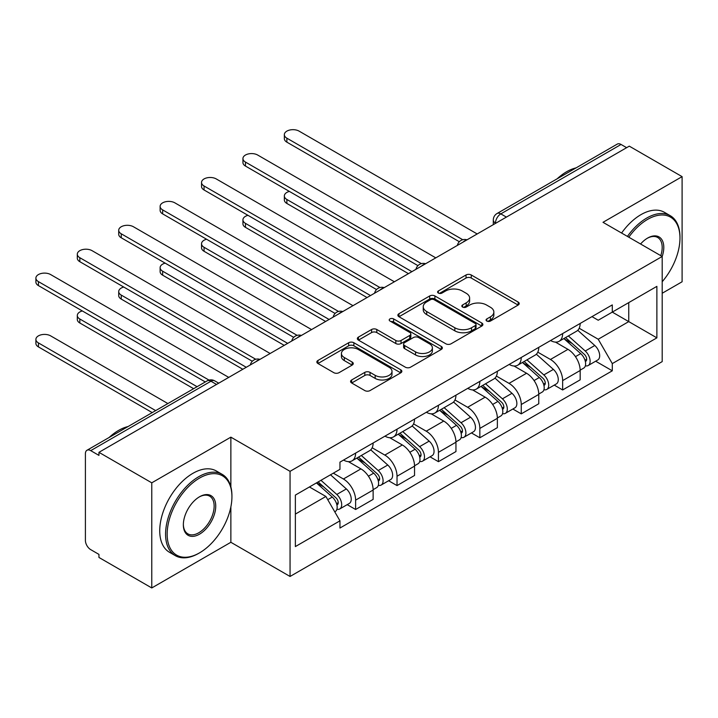 <?xml version="1.0" encoding="UTF-8"?>
<svg xmlns="http://www.w3.org/2000/svg" width="718" height="718" viewBox="0 0 718 718"><rect width="100%" height="100%" fill="white"/><g stroke="black" fill="none" stroke-linecap="round" stroke-linejoin="round"><path stroke-width="1.08" d="M486.813 321.045A2.576 1.49 0 0 0 490.466 321.045L518.145 305.06A3.689 2.127 0 0 0 519.222 303.552A3.689 2.127 0 0 0 518.145 302.054L471.25 274.976A3.689 2.127 0 0 0 466.036 274.976L438.357 290.961A2.576 1.49 0 0 0 437.603 292.011A2.576 1.49 0 0 0 438.357 293.061A2.576 1.49 0 0 0 442.001 293.061L445.591 290.996A11.793 6.803 0 0 1 462.257 290.996L466.17 293.249A11.793 6.803 0 0 1 469.626 298.069A11.793 6.803 0 0 1 466.17 302.879L462.589 304.944A2.576 1.49 0 0 0 461.836 306.003A2.576 1.49 0 0 0 462.589 307.053A2.576 1.49 0 0 0 466.233 307.053L469.814 304.988A11.793 6.803 0 0 1 486.49 304.988L490.403 307.241A11.793 6.803 0 0 1 493.849 312.052A11.793 6.803 0 0 1 490.403 316.871L486.813 318.936A2.576 1.49 0 0 0 486.059 319.986A2.576 1.49 0 0 0 486.813 321.045L486.813 318.936M351.658 379.966A3.689 2.127 0 0 0 350.581 381.473A3.689 2.127 0 0 0 351.658 382.981L364.816 390.574A3.689 2.127 0 0 0 370.03 390.574L400.779 372.821A3.689 2.127 0 0 0 401.856 371.323A3.689 2.127 0 0 0 400.779 369.815L353.875 342.737A3.689 2.127 0 0 0 348.67 342.737L317.921 360.49A3.689 2.127 0 0 0 316.844 361.998A3.689 2.127 0 0 0 317.921 363.496L333.816 372.678A3.689 2.127 0 0 0 339.031 372.678L352.188 365.076A3.689 2.127 0 0 0 353.265 363.577A3.689 2.127 0 0 0 352.188 362.069L344.299 357.519A9.855 5.69 0 0 1 341.418 353.498A9.855 5.69 0 0 1 347.503 348.239A9.855 5.69 0 0 1 358.237 349.469L389.111 367.293A9.855 5.69 0 0 1 392.001 371.323A9.855 5.69 0 0 1 385.916 376.582A9.855 5.69 0 0 1 375.173 375.343L370.03 372.373A3.689 2.127 0 0 0 364.816 372.373L351.658 379.966L351.658 382.981M290.054 471.331L230.864 437.154L151.767 482.828L98.949 452.331L629.282 146.149L682.1 176.637L603.003 222.311L662.193 256.479L290.054 471.331L290.054 576.464L662.193 361.612L662.193 256.479A22.895 13.22 -60 0 0 647.591 238.089L647.591 238.089A22.895 13.22 -60 0 0 640.573 243.994M445.851 343.796A3.689 2.127 0 0 0 451.057 343.796L481.805 326.044A3.689 2.127 0 0 0 482.882 324.536A3.689 2.127 0 0 0 481.805 323.037L434.902 295.96A3.689 2.127 0 0 0 429.696 295.96L398.948 313.712A3.689 2.127 0 0 0 397.871 315.211A3.689 2.127 0 0 0 398.948 316.719L445.851 343.796M390.996 321.601A2.576 1.49 0 0 1 393.608 321.96L393.608 318.9L441.292 346.426A3.689 2.127 0 0 1 442.369 347.934A3.689 2.127 0 0 1 441.292 349.433L410.543 367.185A3.689 2.127 0 0 1 405.338 367.185L358.435 340.108L358.435 337.101A3.689 2.127 0 0 0 357.358 338.6A3.689 2.127 0 0 0 358.435 340.108M358.435 337.101L371.592 329.508A3.689 2.127 0 0 1 376.806 329.508L395.824 340.485A3.689 2.127 0 0 0 401.039 340.485L409.763 335.45A3.689 2.127 0 0 0 410.84 333.942A3.689 2.127 0 0 0 409.763 332.434L389.964 321.009A2.576 1.49 0 0 1 389.21 319.95A2.576 1.49 0 0 1 390.798 318.577A2.576 1.49 0 0 1 393.608 318.9M151.767 482.828L151.767 587.952L98.949 557.455L98.949 554.395L90.719 549.638A7.503 4.335 -120 0 1 85.406 540.448L85.406 453.713A7.503 4.335 -120 0 1 86.968 450.276L207.206 380.854A7.503 4.335 60 0 1 210.957 381.222L90.719 450.644A7.503 4.335 -120 0 0 86.968 450.276M662.193 293.258L682.1 281.77L682.1 176.637M151.767 587.952L230.864 542.287L290.054 576.464M98.949 452.331L98.949 455.391L90.719 450.644M506.387 217.096L500.814 213.883A7.503 4.335 60 0 0 497.053 213.506L617.3 144.085A7.503 4.335 60 0 1 621.052 144.462L500.814 213.883A7.503 4.335 120 0 0 495.501 223.074L495.501 223.379M626.626 147.675L621.052 144.462M562.652 333.565A17.268 9.971 60 0 1 559.08 341.319L576.599 331.204A17.268 9.971 -120 0 0 580.171 323.45M537.791 352.161L550.446 359.467A17.268 9.971 60 0 1 562.652 380.612L580.171 370.497A17.268 9.971 -120 0 0 567.965 349.352L555.427 342.109M580.171 370.497L580.171 379.849L562.652 389.964L554.26 385.108M559.08 341.319A17.268 9.971 60 0 1 550.58 340.538M562.652 380.612L562.652 389.964M521.25 357.474A17.268 9.971 60 0 1 517.669 365.22L535.188 355.105A17.268 9.971 -120 0 0 538.769 347.359M512.849 409.018L521.25 413.864L538.769 403.749L538.769 394.406A17.268 9.971 -120 0 0 526.554 373.252L514.016 366.018M517.669 365.22A17.268 9.971 60 0 1 509.17 364.439M496.389 376.061L509.035 383.367A17.268 9.971 60 0 1 521.25 404.521L521.25 413.864M479.839 381.375A17.268 9.971 60 0 1 476.267 389.129L493.787 379.014A17.268 9.971 -120 0 0 497.359 371.26M471.439 432.927L479.839 437.774L497.359 427.659L497.359 418.307A17.268 9.971 -120 0 0 485.153 397.162L472.615 389.919M476.267 389.129A17.268 9.971 60 0 1 467.768 388.348M454.979 399.971L467.633 407.277A17.268 9.971 60 0 1 479.839 428.422L479.839 437.774M438.429 405.284A17.268 9.971 60 0 1 434.857 413.038L452.376 402.924A17.268 9.971 -120 0 0 455.948 395.169M430.037 456.827L438.438 461.683L455.948 451.568L455.948 442.216A17.268 9.971 -120 0 0 443.742 421.071L431.204 413.828M434.857 413.038A17.268 9.971 60 0 1 426.357 412.258M413.568 423.88L426.223 431.186A17.268 9.971 60 0 1 438.438 452.331L438.438 461.683M397.027 429.193A17.268 9.971 60 0 1 393.446 436.939L410.965 426.824A17.268 9.971 -120 0 0 414.546 419.079M388.626 480.737L397.027 485.583L414.546 475.469L414.546 466.126A17.268 9.971 -120 0 0 402.331 444.972L389.793 437.738M393.446 436.939A17.268 9.971 60 0 1 384.947 436.158M372.166 447.781L384.821 455.086A17.268 9.971 60 0 1 397.027 476.24L397.027 485.583M355.616 453.094A17.268 9.971 60 0 1 352.044 460.848L369.564 450.733A17.268 9.971 -120 0 0 373.136 442.979M347.216 504.646L355.616 509.493L373.136 499.378L373.136 490.026A17.268 9.971 -120 0 0 360.93 468.881L348.392 461.638M352.044 460.848A17.268 9.971 60 0 1 343.545 460.067M333.323 473.171L343.41 478.996A17.268 9.971 60 0 1 355.616 500.141L355.616 509.493M591.982 316.629L598.22 320.237L656.88 286.365L628.753 302.61L628.753 321.61L598.22 339.237L579.202 328.252M295.367 514.088L325.891 496.461L339.955 520.828L295.367 546.577L295.367 495.088L339.955 469.339L339.955 462.141L612.292 304.908L612.292 312.115L656.88 337.855L612.292 363.604L598.22 339.237M656.88 286.365L656.88 337.855M339.955 520.828L339.955 528.035L612.292 370.802L612.292 363.604M230.864 437.154L230.864 486.849M230.864 506.881L230.864 542.287M325.891 496.461L309.431 486.966M595.662 361.208L612.292 370.802M487.845 321.404L490.403 319.932A11.793 6.803 0 0 0 493.849 315.121L493.849 312.052M469.626 298.069L469.626 301.129A11.793 6.803 0 0 1 466.17 305.94L463.622 307.421M518.1 305.087L471.25 278.046A3.689 2.127 0 0 0 466.036 278.046L439.389 293.429M481.751 326.071L434.902 299.029A3.689 2.127 0 0 0 429.696 299.029L399.002 316.746M475.289 325.595A2.576 1.49 0 0 0 476.043 324.536A2.576 1.49 0 0 0 475.289 323.486L434.121 299.72A2.576 1.49 0 0 0 430.477 299.72L426.698 301.901A11.793 6.803 0 0 0 423.243 306.712A11.793 6.803 0 0 0 426.698 311.531L454.835 327.776A11.793 6.803 0 0 0 471.511 327.776L475.289 325.595L475.289 328.656A2.576 1.49 0 0 0 476.043 327.605L476.043 324.536M423.243 306.712L423.243 309.781A11.793 6.803 0 0 0 426.698 314.592L426.698 311.531M475.289 328.656L471.511 330.836A11.793 6.803 0 0 1 454.835 330.836L426.698 314.592M358.488 340.135L371.592 332.569L371.592 329.508M410.84 333.942L410.84 337.002A3.689 2.127 0 0 1 409.763 338.51L401.039 343.545A3.689 2.127 0 0 1 395.824 343.545L376.806 332.569A3.689 2.127 0 0 0 371.592 332.569M393.608 321.96L441.238 349.46M415.56 351.883A9.855 5.69 0 0 0 426.304 353.112A9.855 5.69 0 0 0 432.389 347.853A9.855 5.69 0 0 0 429.499 343.832L418.621 337.55A3.689 2.127 0 0 0 413.406 337.55L404.683 342.594A3.689 2.127 0 0 0 403.606 344.093A3.689 2.127 0 0 0 404.683 345.6L415.56 351.883L415.56 354.943A9.855 5.69 0 0 0 426.304 356.173A9.855 5.69 0 0 0 432.389 350.923L432.389 347.853M403.606 344.093L403.606 347.162A3.689 2.127 0 0 0 404.683 348.661L404.683 345.6M415.56 354.943L404.683 348.661M392.001 371.323L392.001 374.383A9.855 5.69 0 0 1 385.916 379.642A9.855 5.69 0 0 1 375.173 378.413L370.03 375.442A3.689 2.127 0 0 0 364.816 375.442L351.712 383.008M341.418 353.498L341.418 356.559A9.855 5.69 0 0 0 344.299 360.589L344.299 357.519M352.134 365.103L344.299 360.589M400.725 372.857L353.875 345.807A3.689 2.127 0 0 0 348.67 345.807L317.975 363.523M563.854 338.564L580.727 353.615A9.388 5.421 60 0 1 583.671 368.128L580.171 370.147M564.303 338.959L572.246 343.545M289.381 191.419A8.634 4.981 -0 0 0 284.346 195.951A8.634 4.981 -0 0 0 286.877 199.478L411.89 271.655M565.56 337.577L584.326 354.333A4.505 2.603 60 0 1 585.744 361.298A4.505 2.603 60 0 1 585.332 361.459M568.369 335.952L585.242 351.012A9.388 5.421 60 0 1 588.186 365.525A9.388 5.421 60 0 1 585.35 365.821M577.775 330.307L594.791 345.493A9.388 5.421 60 0 1 597.744 360.005L588.186 365.525M408.443 273.648L286.877 203.463A8.634 4.981 180 0 1 284.346 199.936L284.346 195.951M459.341 241.733L286.877 142.164A8.634 4.981 180 0 1 284.346 138.637L284.346 134.652A8.634 4.981 -0 0 0 286.877 138.179L462.769 239.731M477.183 233.951L299.083 131.125A8.634 4.981 -0 0 0 289.677 130.048A8.634 4.981 -0 0 0 284.346 134.652M522.444 362.464L539.317 377.524A9.388 5.421 60 0 1 542.261 392.037L538.76 394.056M522.892 362.868L530.835 367.454M247.97 215.328A8.634 4.981 -0 0 0 242.935 219.861A8.634 4.981 -0 0 0 245.466 223.379L370.479 295.556M524.149 361.486L542.925 378.233A4.505 2.603 60 0 1 544.334 385.198A4.505 2.603 60 0 1 543.93 385.369M526.958 359.862L543.831 374.922A9.388 5.421 60 0 1 546.775 389.425A9.388 5.421 60 0 1 543.939 389.73M536.364 354.216L553.39 369.402A9.388 5.421 60 0 1 556.333 383.915L546.775 389.425M367.033 297.548L245.466 227.364A8.634 4.981 180 0 1 242.935 223.845L242.935 219.861M481.042 386.374L497.915 401.425A9.388 5.421 60 0 1 500.859 415.937L497.359 417.966M481.482 386.769L489.425 391.355M206.56 239.229A8.634 4.981 -0 0 0 201.534 243.761A8.634 4.981 -0 0 0 204.056 247.288L329.077 319.465M482.738 385.386L501.514 402.143A4.505 2.603 60 0 1 502.932 409.107A4.505 2.603 60 0 1 502.519 409.269M485.547 383.771L502.42 398.822A9.388 5.421 60 0 1 505.373 413.335A9.388 5.421 60 0 1 502.537 413.64M494.962 378.117L511.979 393.302A9.388 5.421 60 0 1 514.923 407.815L505.373 413.335M325.622 321.458L204.056 251.273A8.634 4.981 180 0 1 201.534 247.746L201.534 243.761M417.93 265.642L245.466 166.064A8.634 4.981 180 0 1 242.935 162.546L242.935 158.561A8.634 4.981 -0 0 0 245.466 162.08L421.358 263.632M435.781 257.861L257.672 155.034A8.634 4.981 -0 0 0 248.266 153.957A8.634 4.981 -0 0 0 242.935 158.561M376.528 289.551L204.056 189.974A8.634 4.981 180 0 1 201.534 186.447L201.534 182.462A8.634 4.981 -0 0 0 204.056 185.989L379.957 287.541M394.37 281.77L216.271 178.944A8.634 4.981 -0 0 0 206.856 177.858A8.634 4.981 -0 0 0 201.534 182.462M662.193 281.734A45.799 26.44 120 0 0 679.973 238.089A45.799 26.44 120 0 0 647.591 219.394A45.799 26.44 120 0 0 628.797 237.2M627.424 236.41A46.921 27.087 -60 0 1 646.801 218.021A46.921 27.087 -60 0 1 670.262 215.696A46.921 27.087 -60 0 1 679.973 237.173L679.973 238.089M660.784 255.671A21.773 12.574 120 0 0 657.679 237.478A21.773 12.574 120 0 0 647.187 238.331M557.15 178.809A46.921 27.087 -60 0 1 566.637 171.737A46.921 27.087 -60 0 1 576.123 167.859M621.591 233.036A46.921 27.087 -60 0 1 640.959 214.646A46.921 27.087 -60 0 1 664.419 212.322L670.262 215.696M199.541 478.071A45.799 26.44 120 0 0 167.159 534.165A45.799 26.44 120 0 0 199.541 552.86L198.751 553.318A46.921 27.087 -60 0 1 175.291 555.642A46.921 27.087 -60 0 1 168.093 518.046A46.921 27.087 -60 0 1 198.751 476.698A46.921 27.087 -60 0 1 222.212 474.374A46.921 27.087 -60 0 1 231.932 495.851L231.932 496.775A45.799 26.44 120 0 0 199.541 478.071M199.541 496.775L199.541 496.775A22.895 13.22 -60 0 1 215.741 506.118A22.895 13.22 -60 0 1 199.541 534.165A22.895 13.22 -60 0 1 183.35 524.813A22.895 13.22 -60 0 1 199.541 496.775L199.541 496.775M183.359 524.346A21.773 12.574 120 0 0 187.865 533.86A21.773 12.574 120 0 0 198.751 532.783A21.773 12.574 120 0 0 212.977 513.594A21.773 12.574 120 0 0 209.638 496.156A21.773 12.574 120 0 0 199.146 497.009M109.109 437.486A46.921 27.087 -60 0 1 118.587 430.414A46.921 27.087 -60 0 1 128.073 426.537M175.291 555.642L169.448 552.268A46.921 27.087 -60 0 1 162.259 514.671A46.921 27.087 -60 0 1 192.909 473.324A46.921 27.087 -60 0 1 216.369 470.999L222.212 474.374M198.751 553.318L199.55 552.86A45.799 26.44 120 0 0 199.55 552.86A45.799 26.44 120 0 0 231.932 496.775M439.631 410.283L456.504 425.334A9.388 5.421 60 0 1 459.448 439.847L455.948 441.866M440.08 410.678L448.023 415.264M165.158 263.138A8.634 4.981 -0 0 0 160.123 267.67A8.634 4.981 -0 0 0 162.654 271.198L287.667 343.375M441.337 409.296L460.112 426.052A4.505 2.603 60 0 1 461.521 433.017A4.505 2.603 60 0 1 461.109 433.178M444.146 407.671L461.019 422.731A9.388 5.421 60 0 1 463.963 437.244A9.388 5.421 60 0 1 461.127 437.54M453.552 402.026L470.568 417.212A9.388 5.421 60 0 1 473.521 431.724L463.963 437.244M284.22 345.367L162.654 275.182A8.634 4.981 180 0 1 160.123 271.655L160.123 267.67M398.221 434.184L415.094 449.244A9.388 5.421 60 0 1 418.047 463.756L414.537 465.776M398.669 434.587L406.612 439.174M123.747 287.047A8.634 4.981 -0 0 0 118.712 291.58A8.634 4.981 -0 0 0 121.243 295.098L246.265 367.275M399.926 433.205L418.702 449.953A4.505 2.603 60 0 1 420.111 456.917A4.505 2.603 60 0 1 419.707 457.088M402.735 431.581L419.608 446.632A9.388 5.421 60 0 1 422.552 461.144A9.388 5.421 60 0 1 419.725 461.45M412.141 425.936L429.167 441.121A9.388 5.421 60 0 1 432.11 455.634L422.552 461.144M242.81 369.267L121.243 299.083A8.634 4.981 180 0 1 118.712 295.565L118.712 291.58M356.819 458.093L373.692 473.144A9.388 5.421 60 0 1 376.636 487.657L373.136 489.676M357.268 458.488L365.202 463.074M82.346 310.948A8.634 4.981 -0 0 0 77.311 315.48A8.634 4.981 -0 0 0 79.833 319.007L197.082 386.697M358.515 457.106L377.291 473.862A4.505 2.603 60 0 1 378.709 480.827A4.505 2.603 60 0 1 378.296 480.988M361.334 455.49L378.198 470.541A9.388 5.421 60 0 1 381.15 485.054A9.388 5.421 60 0 1 378.314 485.359M370.739 449.836L387.756 465.022A9.388 5.421 60 0 1 390.7 479.534L381.15 485.054M193.627 388.689L79.833 322.992A8.634 4.981 180 0 1 77.311 319.465L77.311 315.48M335.118 313.452L162.654 213.883A8.634 4.981 180 0 1 160.123 210.356L160.123 206.371A8.634 4.981 -0 0 0 162.654 209.898L338.546 311.45M352.969 305.671L174.86 202.844A8.634 4.981 -0 0 0 165.454 201.767A8.634 4.981 -0 0 0 160.123 206.371M293.716 337.361L121.243 237.784A8.634 4.981 180 0 1 118.712 234.265L118.712 230.281A8.634 4.981 -0 0 0 121.243 233.799L297.135 335.351M311.558 329.58L133.449 226.753A8.634 4.981 -0 0 0 124.043 225.676A8.634 4.981 -0 0 0 118.712 230.281M252.305 361.271L79.833 261.693A8.634 4.981 180 0 1 77.311 258.166L77.311 254.181A8.634 4.981 -0 0 0 79.833 257.708L255.734 359.26M270.147 353.489L92.048 250.663A8.634 4.981 -0 0 0 82.633 249.577A8.634 4.981 -0 0 0 77.311 254.181M316.441 482.918L332.281 497.053A9.388 5.421 60 0 1 335.225 511.566L334.767 511.835M316.602 482.828L323.8 486.983M167.886 403.552L50.637 335.862A8.634 4.981 -0 0 0 41.231 334.785A8.634 4.981 -0 0 0 35.9 339.39A8.634 4.981 -0 0 0 38.431 342.917L155.671 410.606M318.146 481.94L335.889 497.771A4.505 2.603 60 0 1 337.298 504.736A4.505 2.603 60 0 1 336.886 504.898M320.955 480.315L336.796 494.451A9.388 5.421 60 0 1 339.74 508.963A9.388 5.421 60 0 1 336.904 509.259M330.504 474.795L346.354 488.931A9.388 5.421 60 0 1 349.298 503.444L339.74 508.963M152.225 412.599L38.431 346.902A8.634 4.981 180 0 1 35.9 343.375L35.9 339.39M205.312 381.949L38.431 285.602A8.634 4.981 180 0 1 35.9 282.075L35.9 278.09A8.634 4.981 -0 0 0 38.431 281.618L209.019 380.1M228.746 377.39L50.637 274.563A8.634 4.981 -0 0 0 41.231 273.486A8.634 4.981 -0 0 0 35.9 278.09M495.77 223.226L495.501 223.074A7.503 4.335 0 0 1 493.302 220.013L493.302 224.653M397.027 476.24L414.546 466.126M438.438 452.331L455.948 442.216M479.839 428.422L497.359 418.307M521.25 404.521L538.769 394.406M355.616 500.141L373.136 490.026M343.41 478.996L360.93 468.881M384.821 455.086L402.331 444.972M426.223 431.186L443.742 421.071M467.633 407.277L485.153 397.162M509.035 383.367L526.554 373.252M550.446 359.467L567.965 349.352M466.368 240.198A7.503 4.335 120 0 0 463.056 242.119M424.966 264.107A7.503 4.335 120 0 0 421.645 266.019M383.556 288.017A7.503 4.335 120 0 0 380.244 289.928M342.145 311.917A7.503 4.335 120 0 0 338.833 313.829M300.743 335.827A7.503 4.335 120 0 0 297.423 337.738M259.333 359.736A7.503 4.335 120 0 0 256.021 361.648M216.531 384.444L210.957 381.222A7.503 4.335 120 0 1 214.709 380.854A7.503 7.503 0 0 0 207.206 380.854M490.403 319.932L490.403 316.871M462.589 307.053L462.589 304.944M466.17 305.94L466.17 302.879M438.357 293.061L438.357 290.961M466.036 278.046L466.036 274.976M471.25 278.046L471.25 274.976M518.145 305.06L518.145 302.054M398.948 316.719L398.948 313.712M429.696 299.029L429.696 295.96M434.902 299.029L434.902 295.96M481.805 326.044L481.805 323.037M454.835 330.836L454.835 327.776M471.511 330.836L471.511 327.776M376.806 332.569L376.806 329.508M395.824 343.545L395.824 340.485M401.039 343.545L401.039 340.485M409.763 338.51L409.763 335.45M441.292 349.433L441.292 346.426M364.816 375.442L364.816 372.373M370.03 375.442L370.03 372.373M375.173 378.413L375.173 375.343M352.188 365.076L352.188 362.069M317.921 363.496L317.921 360.49M348.67 345.807L348.67 342.737M353.875 345.807L353.875 342.737M400.779 372.821L400.779 369.815M580.727 353.615L575.468 356.658M586.678 359.233L584.99 360.212M594.791 345.493L585.242 351.012M286.877 203.463L286.877 199.478M286.877 138.179L286.877 142.164M539.317 377.524L534.057 380.558M545.267 383.143L543.58 384.121M553.39 369.402L543.831 374.922M245.466 227.364L245.466 223.379M497.915 401.425L492.647 404.467M503.865 407.043L502.169 408.021M511.979 393.302L502.42 398.822M204.056 251.273L204.056 247.288M245.466 162.08L245.466 166.064M204.056 185.989L204.056 189.974M456.504 425.334L451.245 428.377M462.455 430.953L460.768 431.931M470.568 417.212L461.019 422.731M162.654 275.182L162.654 271.198M415.094 449.244L409.834 452.277M421.044 454.862L419.357 455.831M429.167 441.121L419.608 446.632M121.243 299.083L121.243 295.098M373.692 473.144L368.433 476.187M379.642 478.762L377.946 479.741M387.756 465.022L378.198 470.541M79.833 322.992L79.833 319.007M162.654 209.898L162.654 213.883M121.243 233.799L121.243 237.784M79.833 257.708L79.833 261.693M332.281 497.053L327.74 499.674M338.232 502.672L336.545 503.65M346.354 488.931L336.796 494.451M38.431 346.902L38.431 342.917M38.431 281.618L38.431 285.602M467.005 239.83A7.503 7.503 0 0 0 457.375 245.394M425.603 263.739A7.503 7.503 0 0 0 415.964 269.304M384.193 287.649A7.503 7.503 0 0 0 374.563 293.204M342.782 311.549A7.503 7.503 0 0 0 333.152 317.114M301.38 335.459A7.503 7.503 0 0 0 291.741 341.023M259.97 359.368A7.503 7.503 0 0 0 250.34 364.923M218.73 383.17L214.709 380.854M497.053 213.506A7.503 7.503 0 0 0 493.302 220.013"/></g></svg>
